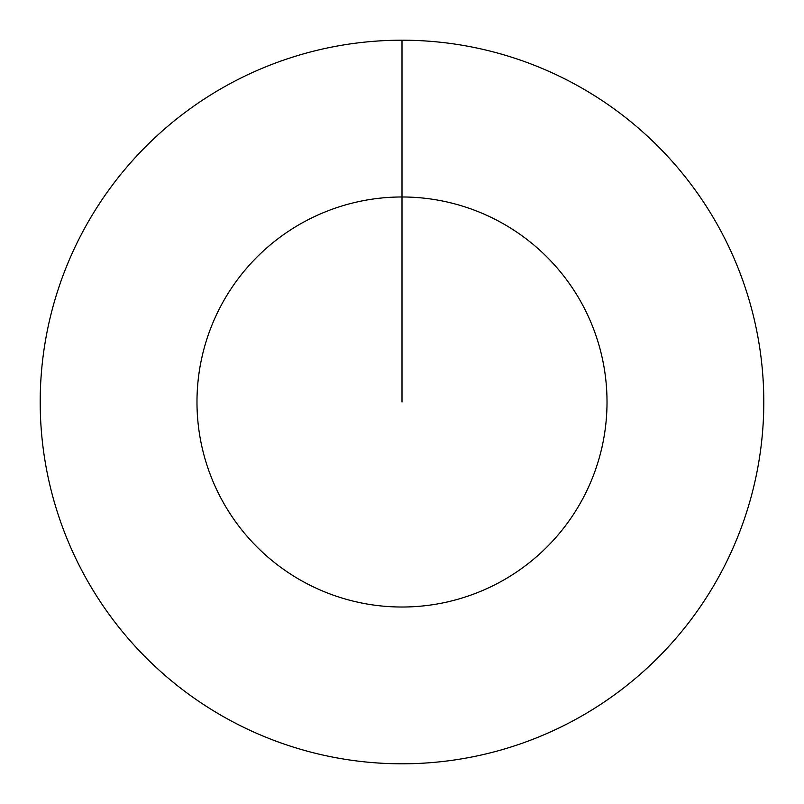 <?xml version="1.0" encoding="UTF-8"?>
<svg xmlns="http://www.w3.org/2000/svg" width="804" height="804" viewBox="0 0 804 804"><rect width="100%" height="100%" fill="white"/><g stroke="black" fill="none" stroke-linecap="round" stroke-linejoin="round"><path stroke-width="1.21" d="M402 402L402 196.98A205.02 205.02 0 0 1 607.02 402A205.02 205.02 0 0 1 402 607.02A205.02 205.02 0 0 1 196.98 402A205.02 205.02 0 0 1 402 196.98L402 40.2A361.8 361.8 0 0 1 763.8 402A361.8 361.8 0 0 1 402 763.8A361.8 361.8 0 0 1 40.2 402A361.8 361.8 0 0 1 402 40.2"/></g></svg>
